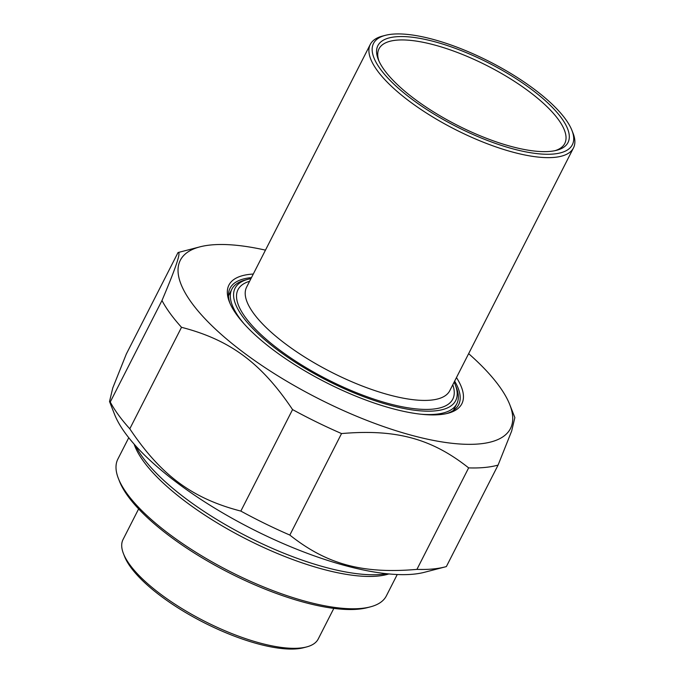 <?xml version="1.0" encoding="UTF-8"?>
<svg xmlns="http://www.w3.org/2000/svg" width="683" height="683" viewBox="0 0 683 683"><rect width="100%" height="100%" fill="white"/><g stroke="black" fill="none" stroke-linecap="round" stroke-linejoin="round"><path stroke-width="1.02" d="M161.973 300.52A202.381 66.131 27 0 0 181.516 327.311L129.796 428.813A202.381 66.131 -153 0 1 110.253 402.022L161.973 300.52C175.992 267.523 181.337 251.54 178.015 252.565L126.304 354.067L112.738 388.038L109.528 401.544L110.253 402.022M265.465 250.132A185.281 60.539 27 0 0 211.132 244.949A185.281 60.539 27 0 0 199.991 246.836L179.228 252.232A202.381 66.131 27 0 0 178.015 252.565M468.64 467.881A202.381 66.131 27 0 0 498.086 465.08L446.366 566.574A202.381 66.131 -153 0 1 445.154 566.907A202.381 66.131 -153 0 1 416.929 569.383L468.64 467.881C431.622 438.537 395.901 428.89 341.543 433.568L289.831 535.071A202.381 66.131 -153 0 1 240.843 511.089L292.563 409.587A202.381 66.131 27 0 0 341.543 433.568M292.563 409.587C261.316 362.997 230.094 339.869 181.516 327.311M129.796 428.813C161.043 475.394 192.264 498.522 240.843 511.089M445.154 566.907L424.399 572.303A185.281 60.539 -153 0 1 251.506 528.668A185.281 60.539 -153 0 1 114.59 414.444L109.528 401.544M289.831 535.071C326.85 564.414 362.571 574.062 416.929 569.383M199.991 246.836A185.281 60.539 27 0 0 317.902 398.36A185.281 60.539 27 0 0 509.791 404.695L514.862 417.595L511.644 431.101L498.086 465.08M509.791 404.695A185.281 60.539 27 0 0 468.64 353.657M454.647 381.131A128.267 41.911 -153 0 1 458.626 404.712A128.267 41.911 -153 0 1 446.443 413.625M230 303.337A128.267 41.911 -153 0 1 230.051 288.243A128.267 41.911 -153 0 1 251.464 277.605M253.282 274.045A130.709 42.713 27 0 0 229.403 301.895A130.709 42.713 27 0 0 274.899 351.139A130.709 42.713 27 0 0 447.971 413.258A130.709 42.713 27 0 0 456.457 377.571M333.825 608.391L318.235 638.981A109.536 35.789 -153 0 1 306.599 646.938A109.536 35.789 -153 0 1 161.572 594.884A109.536 35.789 -153 0 1 123.444 553.614A109.536 35.789 -153 0 1 123.042 539.527L138.623 508.929M118.398 478.51L119.516 481.37A148.22 48.433 27 0 0 229.053 572.738A148.22 48.433 27 0 0 367.36 607.648L370.323 606.88A150.67 49.236 -153 0 1 170.844 535.276A150.67 49.236 -153 0 1 118.398 478.51A150.67 49.236 -153 0 1 117.843 459.13L128.754 437.718M135.584 445.76A153.718 50.226 27 0 0 187.364 499.768A153.718 50.226 27 0 0 386.723 573.72M397.241 574.523L386.33 595.935A150.67 49.236 -153 0 1 370.323 606.88M123.444 553.614L124.562 556.466A107.094 34.995 27 0 0 203.705 622.495A107.094 34.995 27 0 0 303.636 647.715L306.599 646.938M385.374 35.337L382.412 36.105A114.018 37.258 27 0 0 370.297 44.395A114.018 37.258 27 0 0 410.398 102.015A114.018 37.258 27 0 0 573.472 147.921A114.018 37.258 27 0 0 573.063 133.245L571.936 130.393A111.577 36.455 -153 0 1 526.431 151.993A111.577 36.455 -153 0 1 412.763 99.829A111.577 36.455 -153 0 1 385.374 35.337A111.577 36.455 -153 0 1 489.489 61.615A111.577 36.455 -153 0 1 571.936 130.393M454.127 382.147A123.794 40.451 -153 0 1 455.237 384.691A123.794 40.451 -153 0 1 404.737 408.656A123.794 40.451 -153 0 1 278.63 350.78A123.794 40.451 -153 0 1 248.245 279.219A123.794 40.451 -153 0 1 250.951 278.621M421.291 414.248A126.235 41.245 27 0 0 456.816 403.781A126.235 41.245 27 0 0 456.355 387.543L455.237 384.691M248.245 279.219L245.274 279.996A126.235 41.245 27 0 0 231.861 289.165A126.235 41.245 27 0 0 244.283 324.058M415.401 99.581A106.685 34.859 27 0 0 556.662 150.286A106.685 34.859 27 0 0 488.763 63.032A106.685 34.859 27 0 0 378.262 59.387A106.685 34.859 27 0 0 415.401 99.581M378.877 60.838A104.243 34.065 -153 0 1 379.005 48.826A104.243 34.065 -153 0 1 528.104 90.796A104.243 34.065 -153 0 1 564.764 143.481A104.243 34.065 -153 0 1 555.125 150.644M134.133 444.129A150.67 49.236 27 0 0 187.321 502.936A150.67 49.236 27 0 0 388.892 573.942M249.594 281.276A120.532 39.383 27 0 0 327.507 379.509A120.532 39.383 27 0 0 452.778 384.802M573.472 147.921L449.773 390.693A114.018 37.258 -153 0 1 331.272 372.124A114.018 37.258 -153 0 1 246.597 287.167L370.297 44.395M231.861 289.165L228.489 295.79M456.816 403.781L453.435 410.415"/></g></svg>
